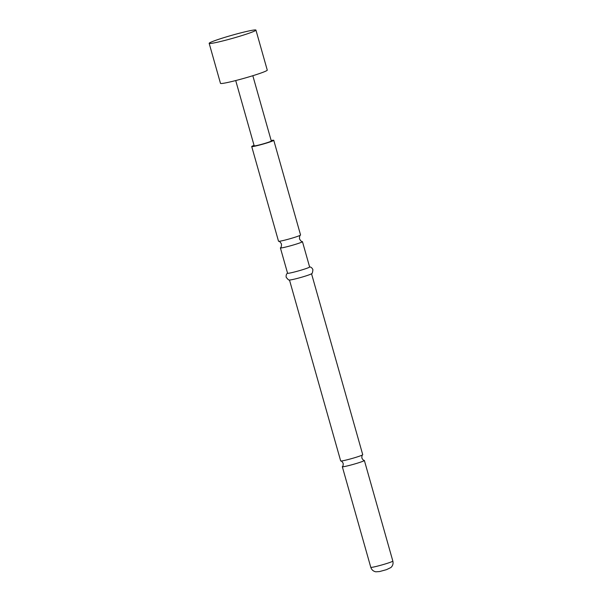 <?xml version="1.0" encoding="UTF-8"?>
<svg xmlns="http://www.w3.org/2000/svg" width="602" height="602" viewBox="0 0 602 602"><rect width="100%" height="100%" fill="white"/><g stroke="black" fill="none" stroke-linecap="round" stroke-linejoin="round"><path stroke-width="0.9" d="M340.777 460.997C341.462 460.906 342.26 461.689 343.17 463.352C343.268 465.241 342.997 466.332 342.365 466.61A11.461 0.737 -15.8 0 0 342.32 466.708A11.461 0.737 -15.8 0 0 345.578 466.324A11.461 0.737 -15.8 0 0 361.17 461.922A11.461 0.737 -15.8 0 0 364.368 460.47A11.461 0.737 -15.8 0 0 364.278 460.41C363.593 460.5 362.795 459.717 361.885 458.054C361.787 456.166 362.058 455.074 362.69 454.796A11.461 0.737 164.2 0 1 359.537 456.15A11.461 0.737 164.2 0 1 343.938 460.545A11.461 0.737 164.2 0 1 340.777 460.997A11.461 0.737 164.2 0 1 340.679 460.936L289.472 279.968M271.171 140.544A11.461 0.737 164.2 0 1 273.767 140.296L300.564 234.991A11.461 0.737 164.2 0 1 300.503 235.096C299.796 235.284 299.465 236.548 299.503 238.889C300.691 240.898 301.64 241.801 302.347 241.59A11.461 0.737 164.2 0 1 302.452 241.658A11.461 0.737 164.2 0 1 299.254 243.11A11.461 0.737 164.2 0 1 283.655 247.512A11.461 0.737 164.2 0 1 280.397 247.896A11.461 0.737 164.2 0 1 280.457 247.783C281.164 247.595 281.503 246.331 281.458 243.991C280.269 241.981 279.32 241.078 278.621 241.289A11.461 0.737 164.2 0 1 278.515 241.229L251.719 146.534A11.461 0.737 164.2 0 1 254.059 145.383M215.945 40.251A24.306 1.565 164.2 0 1 249.025 30.92A24.306 1.565 164.2 0 1 255.94 30.1A24.306 1.565 164.2 0 1 255.918 30.213A24.306 1.565 164.2 0 1 249.153 33.185A24.306 1.565 164.2 0 1 216.073 42.516A24.306 1.565 164.2 0 1 209.24 43.419A24.306 1.565 164.2 0 1 209.165 43.336A24.306 1.565 164.2 0 1 215.945 40.251M209.165 43.336L220.482 83.347A24.306 1.565 -15.8 0 0 227.398 82.527A24.306 1.565 -15.8 0 0 253.066 75.641A24.306 1.565 -15.8 0 0 267.258 70.11L255.94 30.1M252.825 75.717L271.299 140.996A8.887 0.572 164.2 0 1 266.107 143.013A8.887 0.572 164.2 0 1 256.715 145.534A8.887 0.572 164.2 0 1 254.187 145.834L235.713 80.555M311.527 273.722L362.735 454.691A11.461 0.737 164.2 0 1 362.69 454.796M273.767 140.296A11.461 0.737 164.2 0 1 267.077 142.9A11.461 0.737 164.2 0 1 254.977 146.151A11.461 0.737 164.2 0 1 251.719 146.534M300.503 235.096A11.461 0.737 164.2 0 1 297.365 236.443A11.461 0.737 164.2 0 1 281.774 240.838A11.461 0.737 164.2 0 1 278.621 241.289M309.413 266.919C310.858 266.867 312.024 267.785 312.905 269.673C312.604 272.653 312.092 274.045 311.369 273.842A11.461 0.737 164.2 0 1 303.897 276.551A11.461 0.737 164.2 0 1 292.715 279.516A11.461 0.737 164.2 0 1 289.667 279.983C289.156 280.532 287.997 279.614 286.176 277.236C285.942 275.167 286.454 273.775 287.711 273.06M302.452 241.658L309.624 266.995A11.461 0.737 164.2 0 1 302.926 269.598A11.461 0.737 164.2 0 1 290.826 272.849A11.461 0.737 164.2 0 1 287.568 273.233L280.397 247.896M374.045 566.933A11.461 0.737 164.2 0 1 370.787 567.317C371.6 569.785 373.278 571.283 375.814 571.81L379.584 571.554L386.469 569.665L390.909 567.535C392.797 565.76 393.437 563.607 392.835 561.079A11.461 0.737 164.2 0 1 386.145 563.683A11.461 0.737 164.2 0 1 374.045 566.933M342.32 466.708L370.787 567.317M364.368 460.47L392.835 561.079"/></g></svg>
